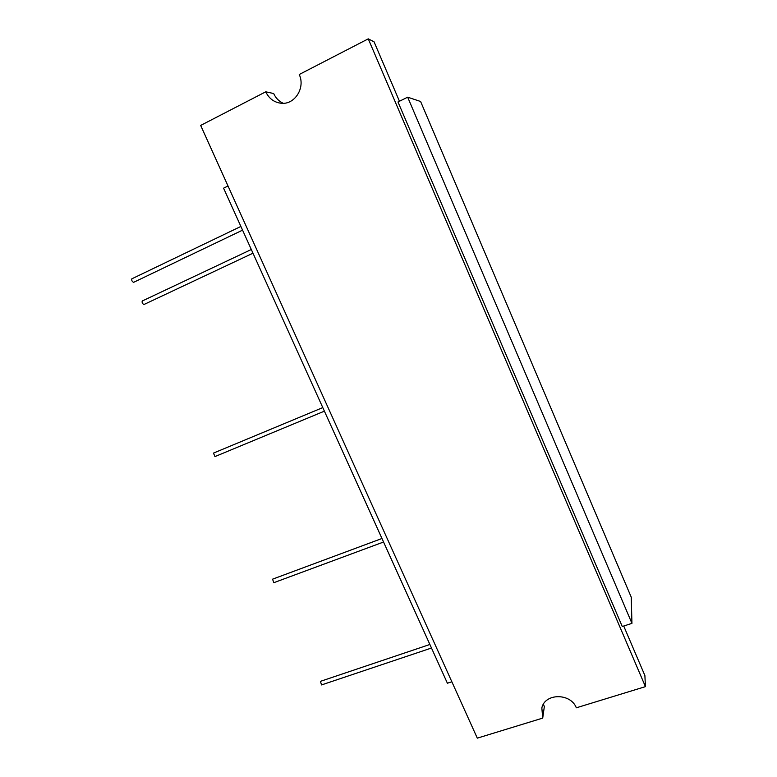 <?xml version="1.0" encoding="UTF-8"?>
<svg xmlns="http://www.w3.org/2000/svg" width="777" height="777" viewBox="0 0 777 777"><rect width="100%" height="100%" fill="white"/><g stroke="black" fill="none" stroke-linecap="round" stroke-linejoin="round"><path stroke-width="1.17" d="M420.6 101.486L631.245 597.192L631.944 623.358L622.26 626.495L397.989 101.972L407.672 97.183L420.6 101.486M451.845 681.779L447.397 683.226L223.591 188.18L228.02 185.985M407.672 97.183L631.944 623.358M283.236 103.292C278.933 101.321 275.738 98.057 273.669 93.522L265.744 91.812L200.68 125.427L477.301 738.15L542.715 718.103L541.841 707.915C544.93 693.065 570.629 692.861 576.33 707.808L645.434 686.635L644.891 675.543L623.727 626.029M265.744 91.812C269.046 98.65 274.232 102.467 281.293 103.263C294.755 104.846 305.575 87.733 299.232 74.505L368.259 38.85L374.058 41.822L399.456 101.253M368.259 38.85L645.434 686.635M542.715 718.103L544.318 706.652L543.453 704.147M324.397 411.159L214.957 456.585L213.481 453.098L322.795 407.595M431.478 648.018L321.552 684.926L320.415 681.351L429.875 644.473M383.566 542.016L273.825 582.692L272.552 579.176L381.963 538.49M252.991 253.195L143.978 304.506C142.453 303.778 141.87 302.612 142.22 301.01L142.269 300.99M242.57 230.147L133.625 282.333C132.09 281.604 131.488 280.429 131.828 278.826L131.896 278.797M251.321 249.504L142.22 301.01M240.889 226.437L131.828 278.826"/></g></svg>
